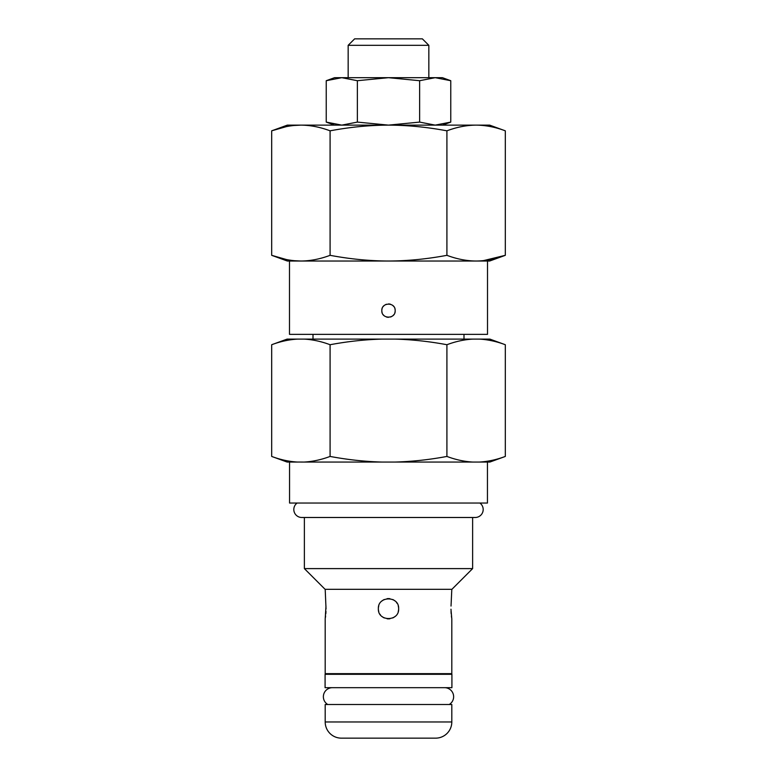 <?xml version="1.0" encoding="UTF-8"?>
<svg xmlns="http://www.w3.org/2000/svg" width="777" height="777" viewBox="0 0 777 777"><rect width="100%" height="100%" fill="white"/><g stroke="black" fill="none" stroke-linecap="round" stroke-linejoin="round"><path stroke-width="1.17" d="M422.367 38.85L428.836 45.319L348.164 45.319L354.633 38.85L422.367 38.85M428.836 77.681L428.836 45.319M348.164 77.681L348.164 45.319M435.198 77.681L442.424 77.681L450.767 80.711L435.198 77.681L388.5 77.681L419.638 80.711L435.198 77.681M331.643 79.021L326.233 80.711L334.576 77.681L388.5 77.681L357.362 80.711L341.802 77.681L336.499 78.05M331.643 123.786L326.233 122.096L326.233 80.711L341.802 77.681M334.576 125.126L326.233 122.096L341.802 125.126L336.499 124.757M341.802 125.126L357.362 122.096L357.362 80.711M357.362 122.096L388.5 125.126L419.638 122.096L419.638 80.711M419.638 122.096L435.198 125.126L450.767 122.096L450.767 80.711M476.107 125.126L489.665 125.126L505.312 130.827C495.396 127.098 485.664 125.194 476.107 125.126L388.5 125.126C407.604 125.194 427.068 127.098 446.911 130.827C456.827 127.098 466.559 125.194 476.107 125.126M286.383 126.612L271.688 130.827L287.335 125.126L388.5 125.126C369.405 125.194 349.932 127.098 330.089 130.827C320.173 127.098 310.441 125.194 300.893 125.126L293.784 125.495M286.383 259.537L271.688 255.322L271.688 130.827C281.604 127.098 291.346 125.194 300.893 125.126M476.107 261.023C485.664 260.955 495.396 259.052 505.312 255.322L489.665 261.023L476.107 261.023C466.559 260.955 456.827 259.052 446.911 255.322C427.068 259.052 407.604 260.955 388.5 261.023C369.405 260.955 349.932 259.052 330.089 255.322C320.173 259.052 310.441 260.955 300.893 261.023L487.509 261.023L487.509 334.363L289.491 334.363L289.491 261.023L300.893 261.023L293.784 260.664M330.089 255.322L330.089 130.827M300.893 261.023C291.346 260.955 281.604 259.052 271.688 255.322L287.335 261.023L300.893 261.023M446.911 255.322L446.911 130.827M483.43 260.635L505.312 255.322L505.312 130.827M382.138 312.694A6.682 6.682 0 0 1 381.818 310.635C381.381 302.03 395.61 302 395.182 310.635C395.619 319.24 381.39 319.269 381.818 310.635A6.682 6.682 0 0 1 382.138 308.576M463.995 339.102L463.995 334.363M313.005 339.102L313.005 334.363M479.419 339.102L489.879 339.102L505.312 344.726C496.581 341.453 487.946 339.578 479.419 339.102L395.114 339.102C412.169 339.578 429.438 341.453 446.911 344.726C455.691 341.433 464.325 339.568 472.804 339.102M271.688 456.439C280.468 459.722 289.102 461.596 297.581 462.053L287.121 462.053L271.688 456.439L271.688 344.726L287.121 339.102L395.114 339.102M304.195 339.102C312.723 339.578 321.357 341.453 330.089 344.726C347.659 341.433 364.928 339.568 381.886 339.102M271.688 344.726C280.468 341.433 289.102 339.568 297.581 339.102L297.241 339.122M297.241 462.033L304.195 462.053C312.723 461.587 321.357 459.712 330.089 456.439C347.659 459.722 364.928 461.596 381.886 462.053L395.114 462.053C412.169 461.587 429.438 459.712 446.911 456.439C455.691 459.722 464.325 461.596 472.804 462.053L479.419 462.053C487.946 461.587 496.581 459.712 505.312 456.439L505.312 344.726M446.911 456.439L446.911 344.726M479.419 462.053L489.879 462.053L505.312 456.439M330.089 456.439L330.089 344.726M395.114 462.053L472.804 462.053M304.195 462.053L381.886 462.053M289.549 462.053L289.549 503.04L487.451 503.04L487.451 462.053M297.115 503.04A7.984 7.984 0 0 0 301.787 517.492L475.203 517.492A7.984 7.984 0 0 0 479.885 503.04M472.62 568.609L451.913 589.316L325.087 589.316L304.38 568.609L472.62 568.609L472.62 517.492M304.38 568.609L304.38 517.492M451.806 721.969L451.806 704.496L325.194 704.496L325.194 721.969A16.181 16.181 -90 0 0 341.365 738.15L435.635 738.15A16.181 16.181 90 0 0 451.806 721.969L325.194 721.969M326.029 608.915L325.194 589.316M451.029 606.06L451.806 589.316M325.971 606.138L325.194 618.978L325.194 673.659L451.806 673.659L451.806 618.978L450.971 609.236M451.029 611.441L451.175 613.762M451.388 615.976L451.592 617.56M325.408 617.579L325.612 615.938M325.816 613.82L325.971 611.421M398.232 605.895A10.14 10.14 0 0 1 398.64 608.731C399.3 621.794 377.709 621.804 378.36 608.731C377.7 595.668 399.291 595.658 398.64 608.731A10.14 10.14 0 0 1 398.232 611.557M378.768 611.567A10.14 10.14 0 0 1 378.768 605.905M381.857 601.068A10.14 10.14 0 0 1 384.275 599.514M387.053 598.698A10.14 10.14 0 0 1 389.928 598.698M392.725 599.514A10.14 10.14 0 0 1 395.143 601.077M396.484 602.486A10.14 10.14 0 0 1 397.037 603.263M395.143 616.384A10.14 10.14 0 0 1 392.725 617.948M389.937 618.764A10.14 10.14 0 0 1 387.063 618.764M384.275 617.948A10.14 10.14 0 0 1 381.857 616.384M380.516 614.986A10.14 10.14 0 0 1 379.963 614.199M436.713 673.659L436.713 674.3M340.287 673.659L340.287 674.3M332.42 687.674A9.062 9.062 0 0 0 327.748 704.496M449.252 704.496A9.062 9.062 0 0 0 444.58 687.674L444.58 687.674M394.862 308.576A6.682 6.682 0 0 1 394.862 312.684M393.92 314.549A6.682 6.682 0 0 1 392.434 316.035M391.287 316.715A6.682 6.682 0 0 1 390.578 316.987M388.5 317.317A6.682 6.682 0 0 1 386.441 316.997M384.566 316.045A6.682 6.682 0 0 1 383.09 314.568M383.08 306.711A6.682 6.682 0 0 1 384.566 305.225M385.713 304.555A6.682 6.682 0 0 1 386.422 304.273M388.5 303.943A6.682 6.682 0 0 1 390.559 304.273M392.434 305.225A6.682 6.682 0 0 1 393.91 306.701M451.913 687.674L325.087 687.674L325.087 674.3L451.913 674.3L451.913 687.674M442.424 125.126L450.767 122.096"/></g></svg>
